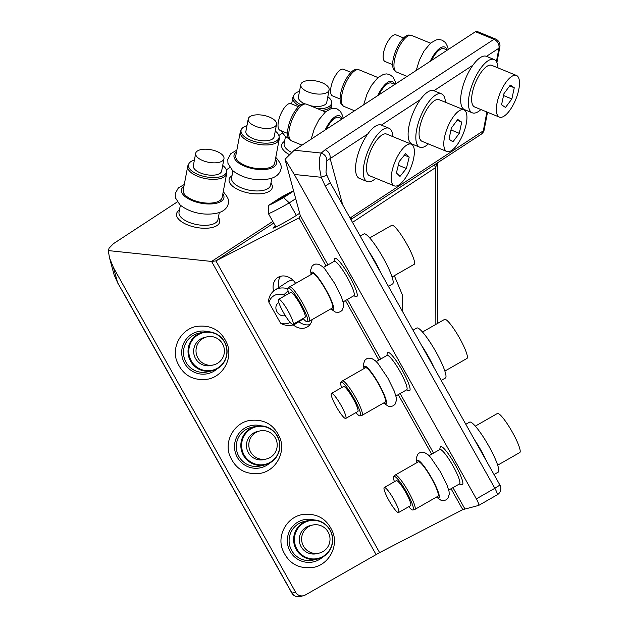 <?xml version="1.0" encoding="UTF-8"?>
<svg xmlns="http://www.w3.org/2000/svg" width="628" height="628" viewBox="0 0 628 628"><rect width="100%" height="100%" fill="white"/><g stroke="black" fill="none" stroke-linecap="round" stroke-linejoin="round"><path stroke-width="0.94" d="M283.628 312.822A14.405 2.386 60.2 0 1 278.659 299.321A14.405 2.386 60.2 0 1 287.985 310.821A14.405 2.386 60.2 0 1 292.962 324.331A14.405 2.386 60.2 0 1 283.628 312.822M278.659 299.321L290.678 292.444A14.405 2.386 60.2 0 1 300.011 303.944A14.405 2.386 60.2 0 1 304.98 317.454L292.962 324.331M288.825 293.504A19.327 3.203 60.2 0 1 288.119 288.26L289.422 286.965A19.806 3.281 60.2 0 1 289.539 286.87A19.806 3.281 60.2 0 1 302.366 302.688A19.806 3.281 60.2 0 1 309.204 321.261A19.806 3.281 60.2 0 1 309.07 321.316L307.288 321.779A19.327 3.203 60.2 0 1 303.128 318.514M288.119 288.26A19.327 3.203 60.2 0 1 300.749 303.599A19.327 3.203 60.2 0 1 307.288 321.779M289.539 286.87L312.658 273.651A19.806 3.281 60.2 0 1 325.485 289.461A19.806 3.281 60.2 0 1 332.33 308.034L309.204 321.261M323.444 267.481L334.237 261.311A19.806 3.281 60.2 0 1 347.064 277.121A19.806 3.281 60.2 0 1 353.902 295.694L343.108 301.872M334.002 261.444L334.638 258.948A21.964 3.642 60.2 0 1 349.239 275.912A21.964 3.642 60.2 0 1 356.139 296.542L353.666 295.835M336.435 406.928A14.405 2.386 60.2 0 1 331.466 393.418A14.405 2.386 60.2 0 1 340.792 404.927A14.405 2.386 60.2 0 1 345.769 418.429A14.405 2.386 60.2 0 1 336.435 406.928M331.466 393.418L343.485 386.55A14.405 2.386 60.2 0 1 352.818 398.05A14.405 2.386 60.2 0 1 357.787 411.552L345.769 418.429M341.632 387.609A19.327 3.203 60.2 0 1 340.933 382.366A19.327 3.203 60.2 0 1 353.556 397.705A19.327 3.203 60.2 0 1 360.095 415.877A19.327 3.203 60.2 0 1 355.935 412.612M340.933 382.366L342.229 381.063A19.806 3.281 60.2 0 1 342.346 380.976A19.806 3.281 60.2 0 1 355.173 396.794A19.806 3.281 60.2 0 1 362.011 415.359A19.806 3.281 60.2 0 1 361.877 415.414L360.095 415.877M342.346 380.976L365.465 367.749A19.806 3.281 60.2 0 1 378.291 383.567A19.806 3.281 60.2 0 1 385.137 402.14L362.011 415.359M376.251 361.587L387.044 355.409A19.806 3.281 60.2 0 1 399.871 371.226A19.806 3.281 60.2 0 1 406.716 389.8L395.915 395.97M386.809 355.55L387.445 353.054A21.964 3.642 60.2 0 1 402.053 370.018A21.964 3.642 60.2 0 1 408.954 390.647L406.473 389.933M376.07 554.548L211.589 261.444L108.259 250.58L109.547 258.006L113.574 267.842L295.631 592.259A7.198 7.096 -103.3 0 0 305.318 595.006L379.602 552.609L462.773 509.63L478.662 505.43A7.198 1.193 -119.8 0 0 478.717 505.407A7.198 1.193 -119.8 0 0 476.354 498.868L294.296 174.451L285.018 159.237L294.249 150.225L475.435 31.722A7.198 2.7 -67.7 0 1 476.974 31.4L495.5 38.991A7.198 2.7 112.3 0 0 493.969 39.313A7.198 5.864 56.8 0 1 498.946 48.183L496.418 61.591M327.957 264.898L300.294 215.608L285.018 159.237M459.28 484.039L461.761 484.753A21.964 3.642 -119.8 0 0 454.86 464.123A21.964 3.642 -119.8 0 0 440.259 447.16L439.616 449.656M476.354 498.868L494.848 488.294L325.241 186.053L330.304 182.811L326.882 175.212L321.293 177.284C318.679 166.137 318.663 158.06 321.246 153.059L325.163 149.715L493.969 39.313L475.435 31.722M300.294 215.608L299.069 217.908L299.635 217.539M299.375 217.728L215.899 260.895L273.722 223.073M429.057 455.692L439.859 449.515A19.806 3.281 60.2 0 1 452.686 465.332A19.806 3.281 60.2 0 1 459.523 483.898L448.722 490.075M325.987 172.323L326.882 175.212L325.987 172.323L326.85 160.674C326.748 157.016 324.88 154.48 321.246 153.059L294.249 150.225M295.607 283.401A14.405 11.72 -123.2 0 0 277.764 277.537A14.405 11.72 -123.2 0 0 273.612 291.054M293.229 324.849A14.405 11.72 -123.2 0 0 307.61 326.741A14.405 11.72 -123.2 0 0 312.108 319.597M272.795 221.417L211.589 261.444L215.899 260.895L379.602 552.609M474.289 439.388A28.81 4.773 60.2 0 1 480.553 449.538A28.81 4.773 60.2 0 1 486.786 461.651M421.482 345.282A28.81 4.773 60.2 0 1 427.747 355.44A28.81 4.773 60.2 0 1 433.979 367.553M368.675 251.184A28.81 4.773 60.2 0 1 374.94 261.334A28.81 4.773 60.2 0 1 381.172 273.447M326.85 160.674L330.147 158.586C330.509 154.582 328.844 151.623 325.163 149.715M108.259 250.58L109.115 248.131L113.527 243.617L177.332 201.886M226.308 169.858L229.887 167.519M278.863 135.483L282.443 133.144M289.147 154.48A21.964 9.75 -169.3 0 1 284.649 151.364A21.964 9.75 -169.3 0 1 284.578 141.284M270.943 183.015A21.964 9.75 -169.3 0 1 260.133 193.801A21.964 9.75 -169.3 0 1 232.093 185.739A21.964 9.75 -169.3 0 1 232.022 175.659M218.387 217.39A21.964 9.75 -169.3 0 1 207.578 228.176A21.964 9.75 -169.3 0 1 179.537 220.114A21.964 9.75 -169.3 0 1 179.459 210.035M275.48 227.163L275.08 226.457A14.405 0.699 -29.3 0 0 272.952 228.121A14.405 0.699 -29.3 0 0 282.011 223.796A14.405 0.699 -29.3 0 0 295.945 215.679L299.658 213.253M275.08 226.457L275.48 226.198L268.439 213.653A19.806 0.958 -29.3 0 0 289.296 202.875L295.709 198.684M342.26 118.825L338.955 117.467A19.806 7.434 112.3 0 0 326.246 129.297M394.816 84.45L391.511 83.1A19.806 7.434 112.3 0 0 378.81 94.922M447.372 50.075L444.075 48.725A19.806 7.434 112.3 0 0 431.365 60.547M280.677 276.257A14.405 11.72 -123.2 0 0 278.84 287.53M298.889 321.748A14.405 11.72 -123.2 0 0 309.957 324.582M114.092 274.781L117.562 282.569L114.092 274.781L109.547 258.006M360.205 236.089L363.989 233.922A28.81 4.773 60.2 0 1 382.648 256.923A28.81 4.773 60.2 0 1 392.594 283.935L388.402 286.337M413.012 330.187L416.796 328.028A28.81 4.773 60.2 0 1 435.455 351.028A28.81 4.773 60.2 0 1 445.401 378.04L441.209 380.435M465.819 424.293L469.603 422.126A28.81 4.773 60.2 0 1 488.262 445.134A28.81 4.773 60.2 0 1 498.208 472.146L494.016 474.54M367.168 181.563L359.444 178.399A28.81 10.817 -67.7 0 1 357.214 157.039A28.81 10.817 -67.7 0 1 367.788 133.968A28.81 10.817 112.3 0 1 381.29 125.082L389.007 128.245A28.81 10.817 112.3 0 0 364.939 160.203A28.81 10.817 112.3 0 0 367.168 181.563A28.81 10.817 112.3 0 0 375.803 178.289M472.287 112.812L464.563 109.657A28.81 10.817 -67.7 0 1 461.886 90.157A28.81 10.817 -67.7 0 1 472.9 65.218A28.81 10.817 112.3 0 1 486.402 56.332L494.126 59.495A28.81 10.817 112.3 0 0 469.603 93.321A28.81 10.817 112.3 0 0 472.287 112.812A28.81 10.817 112.3 0 0 480.922 109.547M419.724 147.188L412.007 144.024A28.81 10.817 -67.7 0 1 409.323 124.532A28.81 10.817 -67.7 0 1 420.344 99.593A28.81 10.817 112.3 0 1 433.846 90.707L441.562 93.87A28.81 10.817 112.3 0 0 417.047 127.696A28.81 10.817 112.3 0 0 419.724 147.188A28.81 10.817 112.3 0 0 428.367 143.914M420.344 99.593L381.337 125.105A28.81 10.817 112.3 0 0 381.29 125.082M472.9 65.218L433.901 90.73A28.81 10.817 112.3 0 0 433.846 90.707M496.905 62.557L499.849 46.99A7.198 3.195 -169.3 0 1 498.946 48.183L486.457 56.355A28.81 10.817 112.3 0 0 486.402 56.332M291.447 152.345A19.806 8.792 -169.3 0 1 286.839 149.244A19.806 8.792 -169.3 0 1 284.154 143.529L285.489 136.441M271.861 178.171L270.519 185.252A19.806 8.792 -169.3 0 1 255.455 190.928A19.806 8.792 -169.3 0 1 234.283 183.612A19.806 8.792 -169.3 0 1 231.599 177.897L232.933 170.808M219.298 212.539L217.963 219.627A19.806 8.792 -169.3 0 1 202.891 225.295A19.806 8.792 -169.3 0 1 181.728 217.987A19.806 8.792 -169.3 0 1 179.035 212.272L180.377 205.183M296.338 215.42L289.296 202.875L283.628 197.592L293.637 191.045M275.904 226.959L275.48 226.198M487.516 112.247L484.235 129.619A7.198 7.198 0 0 1 481.103 134.306A7.198 5.864 -123.2 0 0 483.332 130.812L351.939 216.739L350.777 219.282M292.836 280.041A19.806 16.116 -123.2 0 0 287.106 282.121L274.836 290.144A19.806 16.116 -123.2 0 0 268.603 300.27L268.972 302.547L280.535 323.145L281.894 323.954A19.806 16.116 -123.2 0 0 296.518 323.294A19.806 16.116 -123.2 0 0 299.556 320.555M287.867 288.864A19.806 16.116 -123.2 0 0 274.836 290.144M288.04 290.819L283.817 294.877L284.453 296.008M295.631 592.259L291.887 593.115L117.562 282.569L113.574 267.842M445.425 102.262A28.81 10.817 112.3 0 0 441.562 93.87M497.98 67.887A28.81 10.817 112.3 0 0 494.126 59.495M392.869 136.637A28.81 10.817 112.3 0 0 389.007 128.245M268.439 213.653L268.784 205.262L280.292 197.734A15.645 0.754 -29.3 0 1 293.551 190.724M352.504 222.359L435.549 167.613A7.198 5.958 56.6 0 1 434.623 164.701M435.856 324.386L435.549 167.613L437.292 162.958M283.817 294.877A15.645 12.733 -123.2 0 0 268.972 302.547M280.535 323.145A15.645 12.733 -123.2 0 0 290.199 322.439M278.871 302.633A7.198 5.864 -123.2 0 0 278.235 302.986A7.198 5.864 -123.2 0 0 276.964 311.708A7.198 5.864 -123.2 0 0 285.214 315.499M394.321 275.692L402.195 294.469L402.791 311.975M394.439 481.707A19.327 3.203 60.2 0 1 393.74 476.471L395.036 475.168A19.806 3.281 60.2 0 1 395.153 475.082L418.279 461.855A19.806 3.281 60.2 0 1 431.106 477.673A19.806 3.281 60.2 0 1 437.944 496.246L414.825 509.465A19.806 3.281 60.2 0 1 414.684 509.52L412.91 509.983A19.327 3.203 60.2 0 1 408.742 506.718M369.704 237.91L391.778 225.287A22.506 3.729 60.2 0 1 406.355 243.256A22.506 3.729 60.2 0 1 414.127 264.364L392.053 276.987M422.511 332.016L444.585 319.393A22.506 3.729 60.2 0 1 459.162 337.362A22.506 3.729 60.2 0 1 466.934 358.462L444.86 371.093M475.317 426.122L497.4 413.491A22.506 3.729 60.2 0 1 511.969 431.467A22.506 3.729 60.2 0 1 519.741 452.568L497.666 465.191M463.888 109.822L439.176 99.703A22.506 8.447 112.3 0 0 420.022 126.126A22.506 8.447 112.3 0 0 422.118 141.355L446.822 151.481A22.506 8.447 112.3 0 0 465.984 125.051A22.506 8.447 112.3 0 0 463.888 109.822A22.506 8.447 112.3 0 0 444.734 136.245A22.506 8.447 112.3 0 0 446.822 151.481M516.444 75.446L491.732 65.328A22.506 8.447 112.3 0 0 472.578 91.751A22.506 8.447 112.3 0 0 474.674 106.988L499.386 117.106A22.506 8.447 112.3 0 0 518.54 90.683A22.506 8.447 112.3 0 0 516.444 75.446A22.506 8.447 112.3 0 0 497.29 101.877A22.506 8.447 112.3 0 0 499.386 117.106M411.332 144.197L386.62 134.078A22.506 8.447 112.3 0 0 367.812 159.049A22.506 8.447 112.3 0 0 369.554 175.73L394.266 185.849A22.506 8.447 112.3 0 0 413.067 160.878A22.506 8.447 112.3 0 0 411.332 144.197A22.506 8.447 112.3 0 0 392.524 169.168A22.506 8.447 112.3 0 0 394.266 185.849M268.784 205.262A15.645 0.754 -29.3 0 0 283.628 197.592M276.744 200.363L280.214 199.029L288.244 194.138L276.744 200.363M395.153 475.082A19.806 3.281 60.2 0 1 407.98 490.892A19.806 3.281 60.2 0 1 414.825 509.465M325.398 111.917L306.527 104.185A19.806 7.434 112.3 0 0 305.734 103.989A19.806 7.434 112.3 0 0 289.665 127.445A19.806 7.434 112.3 0 0 290.811 140.429A19.806 7.434 112.3 0 0 291.51 140.845L302.013 145.147M377.954 77.542L359.083 69.818A19.806 7.434 112.3 0 0 358.29 69.614A19.806 7.434 112.3 0 0 342.229 93.07A19.806 7.434 112.3 0 0 343.367 106.053A19.806 7.434 112.3 0 0 344.066 106.47L354.569 110.771M430.51 43.175L411.638 35.443A19.806 7.434 112.3 0 0 410.853 35.246A19.806 7.434 112.3 0 0 394.784 58.694A19.806 7.434 112.3 0 0 395.923 71.686A19.806 7.434 112.3 0 0 396.629 72.094L407.125 76.396M317.705 559.006L313.168 560.074A19.806 19.507 -103.3 0 1 289.885 546.234A19.806 19.507 -103.3 0 1 304.07 521.523L308.615 520.447A19.806 19.507 -103.3 0 1 331.898 534.295A19.806 19.507 -103.3 0 1 317.705 559.006A19.806 19.507 -103.3 0 1 294.422 545.159A19.806 19.507 -103.3 0 1 308.615 520.447M264.898 464.901L260.361 465.968A19.806 19.507 -103.3 0 1 237.078 452.129A19.806 19.507 -103.3 0 1 251.263 427.417L255.8 426.349A19.806 19.507 -103.3 0 1 279.091 440.189A19.806 19.507 -103.3 0 1 264.898 464.901A19.806 19.507 -103.3 0 1 241.615 451.061A19.806 19.507 -103.3 0 1 255.8 426.349M212.091 370.795L207.554 371.87A19.806 19.507 -103.3 0 1 184.263 358.023A19.806 19.507 -103.3 0 1 198.456 333.311L202.993 332.243A19.806 19.507 -103.3 0 1 226.276 346.083A19.806 19.507 -103.3 0 1 212.091 370.795A19.806 19.507 -103.3 0 1 188.808 356.955A19.806 19.507 -103.3 0 1 202.993 332.243M393.74 476.471A19.327 3.203 60.2 0 1 406.371 491.81A19.327 3.203 60.2 0 1 412.91 509.983M457.757 119.469L451.406 127.971L449.004 139.157L452.953 141.834L459.304 133.324L461.706 122.146L457.757 119.469M510.313 85.094L503.962 93.603L501.56 104.782L505.509 107.459L511.859 98.957L514.261 87.771L510.313 85.094M405.617 153.632L399.22 161.545L396.401 172.943L399.981 176.421L406.379 168.5L409.197 157.102L405.617 153.632M275.26 131.071A19.327 8.572 -169.3 0 1 276.414 132.021A19.327 8.572 -169.3 0 1 279.075 136.449L279.256 138.097A19.806 8.792 -169.3 0 1 279.209 139.275L274.711 163.06A19.806 8.792 -169.3 0 1 259.647 168.728A19.806 8.792 -169.3 0 1 238.475 161.42A19.806 8.792 -169.3 0 1 235.79 155.705L240.289 131.919A19.806 8.792 -169.3 0 1 240.673 130.805L241.435 129.337A19.327 8.572 -169.3 0 1 246.953 125.718M222.704 165.447A19.327 8.572 -169.3 0 1 223.851 166.396A19.327 8.572 -169.3 0 1 226.52 170.824L226.692 172.472A19.806 8.792 -169.3 0 1 226.653 173.65L222.155 197.428A19.806 8.792 -169.3 0 1 207.091 203.103A19.806 8.792 -169.3 0 1 185.919 195.787A19.806 8.792 -169.3 0 1 183.235 190.072L187.725 166.294A19.806 8.792 -169.3 0 1 188.117 165.18L188.879 163.712A19.327 8.572 -169.3 0 1 194.397 160.093M305.734 103.989L304.023 103.808A19.327 7.253 112.3 0 0 288.354 126.691A19.327 7.253 112.3 0 0 289.461 139.361L290.811 140.429M358.29 69.614L356.586 69.433A19.327 7.253 112.3 0 0 340.91 92.316A19.327 7.253 112.3 0 0 342.024 104.986L343.367 106.053M410.853 35.246L409.142 35.066A19.327 7.253 112.3 0 0 393.466 57.941A19.327 7.253 112.3 0 0 394.58 70.619L395.923 71.686M384.273 487.524L396.299 480.648A14.405 2.386 60.2 0 1 405.625 492.148A14.405 2.386 60.2 0 1 410.602 505.658L398.576 512.534A14.405 2.386 60.2 0 1 389.25 501.034A14.405 2.386 60.2 0 1 384.273 487.524A14.405 2.386 60.2 0 1 393.599 499.025A14.405 2.386 60.2 0 1 398.576 512.534M459.304 133.324L450.99 129.918M461.706 122.146L457.153 120.278M511.859 98.957L503.546 95.55M514.261 87.771L509.708 85.903M406.379 168.5L398.317 165.195M409.197 157.102L404.393 155.14M327.816 96.696A19.327 8.572 -169.3 0 1 328.97 97.654A19.327 8.572 -169.3 0 1 331.639 102.081L331.812 103.722A19.806 8.792 -169.3 0 1 331.765 104.9A19.806 8.792 -169.3 0 1 321.803 110.442M299.313 105.92A19.806 8.792 -169.3 0 1 295.529 103.259A19.806 8.792 -169.3 0 1 292.844 97.544A19.806 8.792 -169.3 0 1 293.229 96.437L293.998 94.961A19.327 8.572 -169.3 0 1 299.509 91.35M279.209 139.275A19.806 8.792 -169.3 0 1 264.145 144.942A19.806 8.792 -169.3 0 1 242.973 137.634A19.806 8.792 -169.3 0 1 240.289 131.919M226.653 173.65A19.806 8.792 -169.3 0 1 211.581 179.318A19.806 8.792 -169.3 0 1 190.417 172.009A19.806 8.792 -169.3 0 1 187.725 166.294M331.741 534.35A19.327 19.036 -103.3 0 1 318.82 558.221A19.327 19.036 -103.3 0 1 295.184 544.963A19.327 19.036 -103.3 0 1 308.105 521.091A19.327 19.036 -103.3 0 1 331.741 534.35M278.934 440.252A19.327 19.036 -103.3 0 1 266.005 464.116A19.327 19.036 -103.3 0 1 242.377 450.857A19.327 19.036 -103.3 0 1 255.298 426.985A19.327 19.036 -103.3 0 1 278.934 440.252M226.127 346.146A19.327 19.036 -103.3 0 1 213.198 370.018A19.327 19.036 -103.3 0 1 189.562 356.751A19.327 19.036 -103.3 0 1 202.491 332.879A19.327 19.036 -103.3 0 1 226.127 346.146M331.639 102.081A19.327 8.572 -169.3 0 1 317.76 108.793M300.898 104.735A19.327 8.572 -169.3 0 1 296.235 101.626A19.327 8.572 -169.3 0 1 293.998 94.961M279.075 136.449A19.327 8.572 -169.3 0 1 265.558 143.168A19.327 8.572 -169.3 0 1 243.68 136.001A19.327 8.572 -169.3 0 1 241.435 129.337M226.52 170.824A19.327 8.572 -169.3 0 1 213.002 177.543A19.327 8.572 -169.3 0 1 191.124 170.376A19.327 8.572 -169.3 0 1 188.879 163.712M298.457 106.721L290.89 103.62A14.405 5.409 112.3 0 0 278.856 119.603A14.405 5.409 112.3 0 0 279.97 130.279L287.538 133.379M351.013 72.346L343.445 69.245A14.405 5.409 112.3 0 0 331.184 86.162A14.405 5.409 112.3 0 0 332.526 95.903L340.093 99.004M403.576 37.97L396.001 34.87A14.405 5.409 112.3 0 0 383.747 51.786A14.405 5.409 112.3 0 0 385.082 61.536L392.657 64.637M319.126 553.119L316.771 553.676A14.405 14.185 -103.3 0 1 299.839 543.613A14.405 14.185 -103.3 0 1 310.154 525.636L312.516 525.079A14.405 14.185 -103.3 0 1 329.449 535.15A14.405 14.185 -103.3 0 1 319.126 553.119A14.405 14.185 -103.3 0 1 302.194 543.055A14.405 14.185 -103.3 0 1 312.516 525.079M266.319 459.013L263.964 459.57A14.405 14.185 -103.3 0 1 247.024 449.507A14.405 14.185 -103.3 0 1 257.347 431.53L259.709 430.973A14.405 14.185 -103.3 0 1 276.642 441.044A14.405 14.185 -103.3 0 1 266.319 459.013A14.405 14.185 -103.3 0 1 249.387 448.949A14.405 14.185 -103.3 0 1 259.709 430.973M213.512 364.915L211.149 365.472A14.405 14.185 -103.3 0 1 194.217 355.401A14.405 14.185 -103.3 0 1 204.54 337.432L206.895 336.875A14.405 14.185 -103.3 0 1 223.835 346.939A14.405 14.185 -103.3 0 1 213.512 364.915A14.405 14.185 -103.3 0 1 196.58 354.844A14.405 14.185 -103.3 0 1 206.895 336.875M304.831 103.895A14.405 6.39 -169.3 0 1 300.404 101.124A14.405 6.39 -169.3 0 1 298.449 96.963L300.788 84.599A14.405 6.39 -169.3 0 1 311.747 80.478A14.405 6.39 -169.3 0 1 327.141 85.793A14.405 6.39 -169.3 0 1 329.096 89.945A14.405 6.39 -169.3 0 1 318.137 94.074A14.405 6.39 -169.3 0 1 302.743 88.752A14.405 6.39 -169.3 0 1 300.788 84.599M329.096 89.945L326.756 102.317A14.405 6.39 -169.3 0 1 310.059 105.637M276.54 124.32L274.201 136.684A14.405 6.39 -169.3 0 1 263.242 140.813A14.405 6.39 -169.3 0 1 247.848 135.491A14.405 6.39 -169.3 0 1 245.893 131.338L248.233 118.975A14.405 6.39 -169.3 0 1 259.183 114.846A14.405 6.39 -169.3 0 1 274.585 120.16A14.405 6.39 -169.3 0 1 276.54 124.32A14.405 6.39 -169.3 0 1 265.581 128.442A14.405 6.39 -169.3 0 1 250.187 123.127A14.405 6.39 -169.3 0 1 248.233 118.975M223.976 158.696L221.645 171.059A14.405 6.39 -169.3 0 1 210.686 175.181A14.405 6.39 -169.3 0 1 195.292 169.866A14.405 6.39 -169.3 0 1 193.338 165.714L195.669 153.342A14.405 6.39 -169.3 0 1 206.628 149.221A14.405 6.39 -169.3 0 1 222.022 154.535A14.405 6.39 -169.3 0 1 223.976 158.696A14.405 6.39 -169.3 0 1 213.025 162.817A14.405 6.39 -169.3 0 1 197.624 157.502A14.405 6.39 -169.3 0 1 195.669 153.342M311.417 274.358A21.603 3.58 60.2 0 1 325.759 289.335A21.603 3.58 60.2 0 1 331.082 308.748M364.224 368.463A21.603 3.58 60.2 0 1 378.566 383.441A21.603 3.58 60.2 0 1 383.889 402.846M464.775 508.704L452.961 487.658M433.571 453.11L400.154 393.552M380.764 359.004L347.339 299.446M294.296 174.451L321.293 177.284L325.241 186.053M462.773 509.63L451.053 488.741M431.671 454.193L398.246 394.643M378.857 360.095L345.439 300.537M326.05 265.989L299.069 217.908M330.304 182.811L499.919 485.051L494.848 488.294A7.198 1.193 60.2 0 1 497.211 494.825A7.198 1.193 60.2 0 1 497.156 494.848M303.45 595.744L299.823 596.6A7.198 7.096 -103.3 0 1 292.004 593.115L122.389 290.874M342.684 204.861L330.147 158.586L367.788 133.968M486.888 111.988L483.332 130.812A7.198 3.195 -169.3 0 0 484.235 129.619M350.126 218.128L351.939 216.739M341.954 118.7A21.603 8.109 112.3 0 0 325.131 130.027M394.517 84.325A21.603 8.109 112.3 0 0 377.687 95.652M447.073 49.957A21.603 8.109 112.3 0 0 430.243 61.277M417.031 462.569A21.603 3.58 60.2 0 1 431.373 477.547A21.603 3.58 60.2 0 1 436.703 496.952M322.808 556.997A21.603 21.281 -103.3 0 1 288.181 546.729A21.603 21.281 -103.3 0 1 314.071 519.968M270.001 462.899A21.603 21.281 -103.3 0 1 235.374 452.623A21.603 21.281 -103.3 0 1 261.264 425.863M217.194 368.793A21.603 21.281 -103.3 0 1 182.56 358.517A21.603 21.281 -103.3 0 1 208.457 331.757M275.425 159.292A21.603 9.593 -169.3 0 1 264.184 169.552A21.603 9.593 -169.3 0 1 236.952 161.6A21.603 9.593 -169.3 0 1 236.505 151.937M222.869 193.667A21.603 9.593 -169.3 0 1 211.628 203.927A21.603 9.593 -169.3 0 1 184.397 195.975A21.603 9.593 -169.3 0 1 183.941 186.312M330.791 308.913L335.454 312.108L338.453 312.367L340.533 311.637L342.205 310.216L343.681 306.095L343.414 303.175L341.436 296.95L335.077 284.021L325.108 269.294L322.486 266.57L318.781 264.286L315.782 264.027L313.702 264.757L312.03 266.178L310.554 270.299L311.127 274.522M383.598 403.019L388.269 406.214L391.26 406.473L393.34 405.743L395.012 404.322L396.488 400.193L396.221 397.281L394.243 391.056L387.884 378.127L377.915 363.4L375.293 360.676L371.588 358.392L368.589 358.133L366.517 358.855L364.837 360.284L363.361 364.405L363.934 368.628M478.717 505.407L497.211 494.825A7.198 7.198 0 0 0 499.919 485.051M499.849 46.99A7.198 7.198 0 0 0 495.5 38.991M291.887 593.115A7.198 7.198 0 0 0 299.823 596.6M303.387 318.804L296.518 323.294M122.279 290.874L117.562 282.749M436.413 497.117L441.076 500.32L444.067 500.571L446.147 499.849L447.827 498.42L449.295 494.299L449.028 491.386L447.05 485.161L440.691 472.232L430.722 457.506L428.1 454.782L424.395 452.49L421.396 452.239L419.323 452.961L417.644 454.389L416.168 458.511L416.741 462.734M481.103 134.306L350.879 219.47M311.111 139.196L314.338 128.716L318.953 119.713L325.516 111.815L331.097 108.652L334.112 108.275L337.103 108.927L340.439 111.407L342.66 115.78L343.147 118.245M363.667 104.821L366.893 94.349L371.509 85.337L378.08 77.44L383.653 74.277L386.667 73.9L389.658 74.551L392.995 77.032L395.216 81.404L395.703 83.869M416.223 70.446L419.449 59.974L424.065 50.962L430.635 43.065L436.209 39.902L439.231 39.533L442.222 40.184L445.558 42.657L447.772 47.029L448.266 49.494M437.355 162.919L437.661 323.349M282.082 548.44C287.805 563.23 298.441 569.518 313.984 567.28C328.42 564.258 337.856 547.765 333.342 533.588C327.62 518.791 316.991 512.511 301.44 514.74C287.004 517.77 277.568 534.255 282.082 548.44M229.275 454.334C234.998 469.132 245.626 475.412 261.177 473.182C275.614 470.152 285.049 453.659 280.535 439.482C274.813 424.685 264.176 418.405 248.633 420.634C234.197 423.665 224.761 440.157 229.275 454.334M176.468 360.229C182.191 375.026 192.82 381.306 208.37 379.077C222.807 376.046 232.242 359.561 227.729 345.376C222.006 330.587 211.369 324.299 195.826 326.536C181.39 329.567 171.946 346.052 176.468 360.229M281.093 130.742L284.963 135.97L289.1 139.024M236.85 150.108L230.884 153.593L227.807 159.182L227.948 163.374L232.407 170.345C240.862 177.481 256.452 182.269 271.375 178.328C276.728 176.594 279.9 173.516 280.904 169.097C282.074 166.656 280.543 162.935 276.304 157.934L275.771 157.463M184.287 184.475L178.328 187.968L175.243 193.55L175.393 197.749L179.844 204.712C188.306 211.856 203.888 216.644 218.819 212.704C224.165 210.969 227.344 207.892 228.349 203.464C229.518 201.031 227.988 197.31 223.741 192.301L223.215 191.83M331.765 104.9L331.058 108.66M292.844 97.544L291.635 103.926"/></g></svg>
